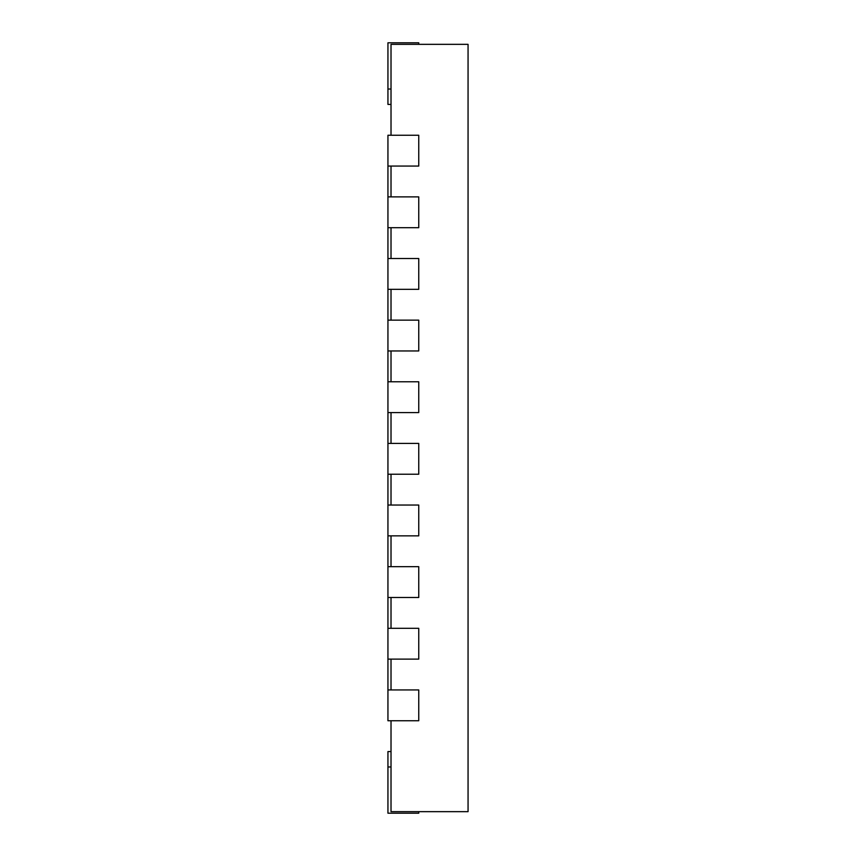 <?xml version="1.0" encoding="UTF-8"?>
<svg xmlns="http://www.w3.org/2000/svg" width="856" height="856" viewBox="0 0 856 856"><rect width="100%" height="100%" fill="white"/><g stroke="black" fill="none" stroke-linecap="round" stroke-linejoin="round"><path stroke-width="1.28" d="M391.021 135.248L391.021 44.341L468.061 44.341L468.061 811.659L391.021 811.659L391.021 720.752M391.021 196.88L391.021 166.064M391.021 258.512L391.021 227.696M391.021 320.144L391.021 289.328M391.021 381.776L391.021 350.96M391.021 443.408L391.021 412.592M391.021 505.04L391.021 474.224M391.021 566.672L391.021 535.856M391.021 628.304L391.021 597.488M391.021 689.936L391.021 659.12M391.021 751.568L387.939 751.568L387.939 813.2L418.755 813.2L418.755 811.659M387.939 720.752L418.755 720.752L418.755 689.936L387.939 689.936L387.939 720.752M387.939 659.12L418.755 659.12L418.755 628.304L387.939 628.304L387.939 689.936M387.939 597.488L418.755 597.488L418.755 566.672L387.939 566.672L387.939 628.304M387.939 535.856L418.755 535.856L418.755 505.04L387.939 505.04L387.939 566.672M387.939 474.224L418.755 474.224L418.755 443.408L387.939 443.408L387.939 505.04M387.939 412.592L418.755 412.592L418.755 381.776L387.939 381.776L387.939 443.408M387.939 350.96L418.755 350.96L418.755 320.144L387.939 320.144L387.939 381.776M387.939 289.328L418.755 289.328L418.755 258.512L387.939 258.512L387.939 320.144M387.939 227.696L418.755 227.696L418.755 196.88L387.939 196.88L387.939 258.512M387.939 166.064L418.755 166.064L418.755 135.248L387.939 135.248L387.939 196.88M418.755 44.341L418.755 42.8L387.939 42.8L387.939 104.432L391.021 104.432M387.939 766.976L391.021 766.976M387.939 89.024L391.021 89.024"/></g></svg>
